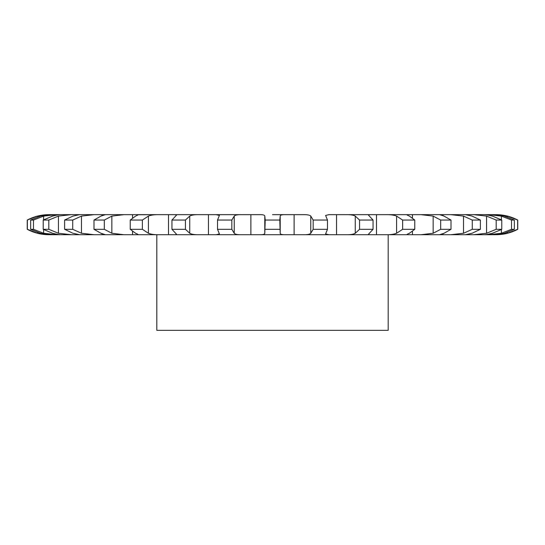 <?xml version="1.0" encoding="UTF-8"?>
<svg xmlns="http://www.w3.org/2000/svg" width="545" height="545" viewBox="0 0 545 545"><rect width="100%" height="100%" fill="white"/><g stroke="black" fill="none" stroke-linecap="round" stroke-linejoin="round"><path stroke-width="0.82" d="M493.947 214.655C496.42 214.566 499.901 215.043 504.391 216.099L514.357 220.057L511.51 220.057L501.38 216.099L488.831 214.655L493.947 214.655L483.701 214.655C485.329 214.566 488.245 215.043 492.469 216.099L501.775 220.057L496.188 220.057L486.562 216.099L473.666 214.655L483.701 214.655L465.348 214.655L472.093 216.099L480.383 220.057L472.277 220.057L463.522 216.099L450.776 214.655L465.348 214.655L439.577 214.655L444.052 216.099L451.001 220.057L440.68 220.057L433.146 216.099L421.04 214.655L439.577 214.655L407.394 214.655C406.229 214.566 406.904 215.043 409.418 216.099L414.759 220.057L402.626 220.057L396.59 216.099C394.008 215.043 390.336 214.566 385.588 214.655L407.394 214.655L370.021 214.655L368.345 214.996L373.053 220.057L359.571 220.057L355.265 216.099C353.473 215.043 350.312 214.566 345.789 214.655L370.021 214.655L328.901 214.655L325.597 215.439L327.477 220.057L313.171 220.057L310.759 216.099C309.826 215.043 307.298 214.566 303.177 214.655L285.614 214.655C282.058 214.566 280.253 215.043 280.212 216.099L279.796 220.057L280.212 233.267C280.253 234.323 282.058 234.806 285.614 234.711L493.947 234.711L488.831 234.711L501.38 233.267L511.51 229.309L514.357 229.309L504.391 233.267C499.901 234.323 496.42 234.806 493.947 234.711L493.947 234.711M280.212 216.099L280.212 233.267M279.796 220.057L265.204 220.057L264.788 233.267C264.747 234.323 262.942 234.806 259.386 234.711L241.823 234.711C237.702 234.806 235.174 234.323 234.241 233.267L231.829 229.309L217.523 229.309L219.403 233.928L216.099 234.711L241.823 234.711M279.796 229.309L265.204 229.309M51.053 214.655C48.58 214.566 45.099 215.043 40.609 216.099L30.643 220.057L33.49 220.057L43.62 216.099L56.169 214.655L51.053 214.655L259.386 214.655C262.942 214.566 264.747 215.043 264.788 216.099L265.204 220.057M272.5 214.655L285.614 214.655M517.75 229.309L517.75 220.057C510.958 216.488 503.73 214.689 496.059 214.655L507.395 216.099L517.641 220.057L517.641 229.309L507.395 233.267L496.059 234.711C503.73 234.684 510.958 232.885 517.75 229.309L517.641 229.309M49.323 214.655L37.605 216.099L27.25 220.057C34.042 216.488 41.27 214.689 48.941 214.655C47.735 214.655 49.731 214.655 48.941 214.655L49.323 214.655M132.544 214.655L132.551 217.939M168.507 214.655L168.507 234.711L216.099 234.711L208.463 234.711L208.463 214.655M264.788 216.099L264.788 233.267M199.211 234.711L174.979 234.711L199.211 234.711C194.688 234.806 191.527 234.323 189.735 233.267L185.429 229.309L171.948 229.309L176.655 234.37L174.979 234.711L137.606 234.711L159.412 234.711L156.817 234.711L156.817 330.345L388.183 330.345L388.183 234.711M105.464 214.662L123.96 214.655L111.854 216.099L104.32 220.057L104.32 229.309L111.854 233.267L123.96 234.711L137.606 234.711C138.771 234.806 138.096 234.323 135.582 233.267L130.241 229.309L142.374 229.309L148.41 233.267C150.992 234.323 154.664 234.806 159.412 234.711M123.96 234.711L105.423 234.711L123.96 234.711M72.723 220.057L64.617 220.057L72.907 216.099L79.652 214.655L94.224 214.655L81.477 216.099L72.723 220.057L72.723 229.309L81.477 233.267L94.224 234.711L105.423 234.711L100.948 233.267L93.999 229.309L104.32 229.309M94.224 234.711L79.652 234.711L94.224 234.711M48.812 220.057L43.225 220.057L52.531 216.099C56.755 215.043 59.671 214.566 61.299 214.655L71.334 214.655L58.438 216.099L48.812 220.057L48.812 229.309L58.438 233.267L71.334 234.711L79.652 234.711L72.907 233.267L64.617 229.309L72.723 229.309M71.334 234.711L61.299 234.711L71.334 234.711M33.49 220.057L33.49 229.309L43.62 233.267L56.169 234.711L61.299 234.711C59.671 234.806 56.755 234.323 52.531 233.267L43.225 229.309L48.812 229.309M56.169 234.711L51.053 234.711L56.169 234.711M27.359 220.057L27.359 229.309L37.605 233.267L48.941 234.711C41.27 234.684 34.042 232.885 27.25 229.309L27.25 220.057M483.701 234.711L473.666 234.711L486.562 233.267L496.188 229.309L501.775 229.309L492.469 233.267C488.245 234.323 485.329 234.806 483.701 234.711L483.701 234.711M465.348 234.711L450.776 234.711L463.522 233.267L472.277 229.309L480.383 229.309L472.093 233.267L465.348 234.711M439.577 234.711L421.04 234.711L433.146 233.267L440.68 229.309L451.001 229.309L444.052 233.267L439.536 234.704M412.449 234.711L412.456 231.427M407.394 234.711L385.588 234.711C390.336 234.806 394.008 234.323 396.59 233.267L402.626 229.309L414.759 229.309L409.418 233.267C406.904 234.323 406.229 234.806 407.394 234.711L406.815 234.616M376.493 234.711L376.493 214.655M370.021 234.711L345.789 234.711C350.312 234.806 353.473 234.323 355.265 233.267L359.571 229.309L373.053 229.309L368.345 234.37L370.021 234.711M336.538 234.711L336.538 214.655M328.901 234.711L303.177 234.711C307.298 234.806 309.826 234.323 310.759 233.267L313.171 229.309L327.477 229.309L325.597 233.928L328.901 234.711M285.614 234.711L259.386 234.711M217.523 220.057L219.403 215.439L216.099 214.655L241.823 214.655C237.702 214.566 235.174 215.043 234.241 216.099L231.829 220.057L217.523 220.057L217.523 229.309M171.948 220.057L176.655 214.996L174.979 214.655L199.211 214.655C194.688 214.566 191.527 215.043 189.735 216.099L185.429 220.057L171.948 220.057L171.948 229.309M138.185 214.757L159.412 214.655C154.664 214.566 150.992 215.043 148.41 216.099L142.374 220.057L130.241 220.057L130.241 229.309M137.606 214.655C138.771 214.566 138.096 215.043 135.582 216.099L130.241 220.057M138.185 234.616L137.606 234.711M105.423 214.655L100.948 216.099L93.999 220.057L93.999 229.309M104.32 220.057L93.999 220.057M407.394 214.655L406.815 214.757M33.49 229.309L30.643 229.309L40.609 233.267C45.099 234.323 48.58 234.806 51.053 234.711M313.171 220.057L313.171 229.309M231.829 220.057L231.829 229.309M185.429 220.057L185.429 229.309M142.374 220.057L142.374 229.309M327.477 220.057L327.477 229.309M359.571 220.057L359.571 229.309M373.053 220.057L373.053 229.309M402.626 220.057L402.626 229.309M414.759 220.057L414.759 229.309M64.617 220.057L64.617 229.309M440.68 220.057L440.68 229.309M451.001 220.057L451.001 229.309M43.225 220.057L43.225 229.309M472.277 220.057L472.277 229.309M480.383 220.057L480.383 229.309M30.643 220.057L30.643 229.309M496.188 220.057L496.188 229.309M501.775 220.057L501.775 229.309M511.51 220.057L511.51 229.309M514.357 220.057L514.357 229.309M294.123 214.655L294.123 234.711M310.759 216.099L310.759 233.267M250.877 214.655L250.877 234.711M234.241 216.099L234.241 233.267M189.735 216.099L189.735 233.267M148.41 216.099L148.41 233.267M132.551 231.427L132.551 234.711M111.854 216.099L111.854 233.267M355.265 216.099L355.265 233.267M101.97 214.655L101.97 215.738M101.97 233.628L101.97 234.711M81.477 216.099L81.477 233.267M396.59 216.099L396.59 233.267M412.456 214.655L412.456 217.939M58.438 216.099L58.438 233.267M433.146 216.099L433.146 233.267M443.037 214.655L443.037 215.738M443.037 233.628L443.037 234.711M43.62 216.099L43.62 219.826M43.62 229.54L43.62 233.267M463.522 216.099L463.522 233.267M37.605 216.099L37.605 216.999M37.605 232.368L37.605 233.267M486.562 216.099L486.562 233.267M501.38 216.099L501.38 219.826M501.38 229.54L501.38 233.267M507.395 216.099L507.395 216.999M507.395 232.368L507.395 233.267M495.678 214.655L496.059 214.655"/></g></svg>
